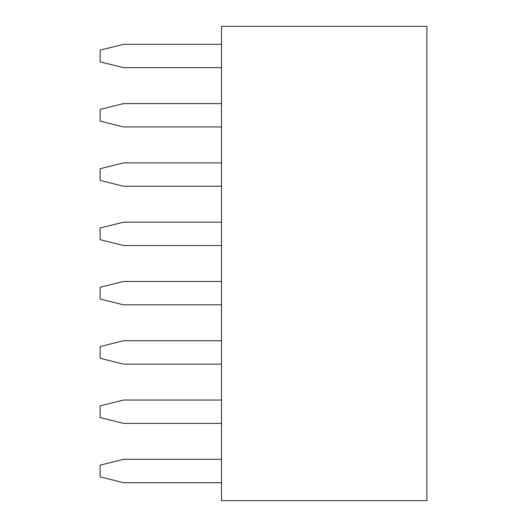 <?xml version="1.0" encoding="UTF-8"?>
<svg xmlns="http://www.w3.org/2000/svg" width="527" height="527" viewBox="0 0 527 527"><rect width="100%" height="100%" fill="white"/><g stroke="black" fill="none" stroke-linecap="round" stroke-linejoin="round"><path stroke-width="0.79" d="M221.485 26.35L426.89 26.35L426.89 500.65L221.485 500.65L221.485 26.35M221.485 304.817L123.45 304.817L100.11 298.98L100.11 287.307L123.45 281.471L221.485 281.471M221.485 245.529L123.45 245.529L100.11 239.693L100.11 228.02L123.45 222.183L221.485 222.183M221.485 186.242L123.45 186.242L100.11 180.405L100.11 168.732L123.45 162.896L221.485 162.896M221.485 67.667L123.45 67.667L100.11 61.83L100.11 50.157L123.45 44.321L221.485 44.321M221.485 126.954L123.45 126.954L100.11 121.118L100.11 109.445L123.45 103.608L221.485 103.608M221.485 423.392L123.45 423.392L100.11 417.555L100.11 405.882L123.45 400.046L221.485 400.046M221.485 364.104L123.45 364.104L100.11 358.268L100.11 346.595L123.45 340.758L221.485 340.758M221.485 482.679L123.45 482.679L100.11 476.843L100.11 465.17L123.45 459.333L221.485 459.333"/></g></svg>
